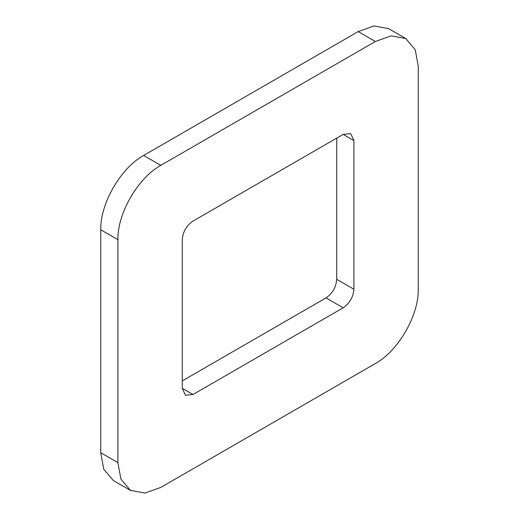 <?xml version="1.0" encoding="UTF-8"?>
<svg xmlns="http://www.w3.org/2000/svg" width="519" height="519" viewBox="0 0 519 519"><rect width="100%" height="100%" fill="white"/><g stroke="black" fill="none" stroke-linecap="round" stroke-linejoin="round"><path stroke-width="0.78" d="M192.99 221.1L343.169 134.395L350.753 133.649L353.9 140.591L353.9 289.226C353.264 297.121 349.683 303.31 343.169 307.806L192.99 394.511L185.406 395.264L182.266 388.316L182.266 239.681C182.902 231.792 186.477 225.596 192.99 221.1M336.734 138.112L336.734 279.319C336.098 287.208 332.523 293.404 326.01 297.9L182.266 380.888M130.47 490.416L113.311 480.503L103.755 469.228L100.744 452.73L100.744 229.774C100.141 203.662 120.732 167.987 143.646 155.453L358.188 31.588L373.985 25.95L388.53 28.584L405.689 38.497L415.245 49.772L418.256 66.27L418.256 289.226C418.859 315.338 398.268 351.013 375.354 363.547L160.812 487.412L145.015 493.05L130.47 490.416L120.914 479.134L117.904 462.637L117.904 239.681C117.307 213.569 137.898 177.9 160.812 165.36L375.354 41.501L391.144 35.856L405.689 38.497M192.99 394.511L182.266 388.316M343.169 307.806L326.01 297.9M353.9 289.226L336.734 279.319M353.9 140.591L343.169 134.395M160.812 165.36L143.646 155.453M375.354 41.501L358.188 31.588M117.904 239.681L100.744 229.774M117.904 462.637L100.744 452.73"/></g></svg>
